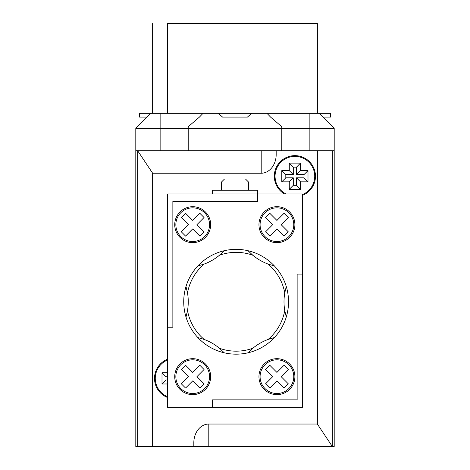 <?xml version="1.0" encoding="UTF-8"?>
<svg xmlns="http://www.w3.org/2000/svg" width="470" height="470" viewBox="0 0 470 470"><rect width="100%" height="100%" fill="white"/><g stroke="black" fill="none" stroke-linecap="round" stroke-linejoin="round"><path stroke-width="0.7" d="M186.866 289.767A52.405 52.405 0 0 1 187.512 310.57A52.405 52.405 0 0 0 187.512 292.945L185.991 286.512A52.405 52.405 0 0 0 185.991 317.003L187.512 310.57A49.415 49.415 0 0 0 204.192 339.457L197.858 337.56A52.405 52.405 0 0 0 224.266 352.805L219.455 348.27A49.415 49.415 0 0 0 252.813 348.27L248.001 352.805A52.405 52.405 0 0 0 274.404 337.56L268.076 339.457A49.415 49.415 0 0 0 284.755 310.57L286.271 317.003A52.405 52.405 0 0 0 286.271 286.512L284.755 292.945A52.405 52.405 0 0 0 284.755 310.57M285.396 313.748A52.405 52.405 0 0 1 284.755 292.945A49.415 49.415 0 0 0 268.076 264.058L274.404 265.955A52.405 52.405 0 0 0 248.001 250.716L252.813 255.245A49.415 49.415 0 0 0 219.455 255.245L224.266 250.716A52.405 52.405 0 0 0 197.858 265.955L204.192 264.058A49.415 49.415 0 0 0 187.512 292.945M224.266 250.716A52.405 52.405 0 0 1 248.001 250.716M185.991 286.512A52.405 52.405 0 0 1 197.858 265.955M197.858 337.56A52.405 52.405 0 0 1 185.991 317.003M248.001 352.805A52.405 52.405 0 0 1 224.266 352.805M286.271 317.003A52.405 52.405 0 0 1 274.404 337.56M219.455 348.27A52.405 52.405 0 0 0 204.192 339.457M268.076 339.457A52.405 52.405 0 0 0 250.381 350.42M252.813 255.245A52.405 52.405 0 0 0 268.076 264.058M204.192 264.058A52.405 52.405 0 0 0 221.887 253.101M274.404 265.955A52.405 52.405 0 0 1 286.271 286.512M221.523 182.002L224.519 179.005L245.481 179.005L248.477 182.002L221.523 182.002L221.523 190.238M248.477 182.002L248.477 190.238M172.86 327.243L167.62 327.243L167.62 193.981L257.46 193.981L257.46 201.466L172.86 201.466L172.86 327.243L167.62 327.243L167.62 407.355L212.54 407.355L212.54 399.864L297.14 399.864L297.14 274.092L302.38 274.092L302.38 193.981L257.46 193.981L257.46 201.466L172.86 201.466L172.86 327.243M212.54 407.355L302.38 407.355L302.38 274.092L297.14 274.092L297.14 399.864L212.54 399.864L212.54 407.355M257.46 193.981L257.46 190.238L212.54 190.238L212.54 193.981M210.666 376.658A17.966 17.966 0 0 1 183.717 392.221A17.966 17.966 0 0 1 183.717 361.095A17.966 17.966 0 0 1 210.666 376.658M209.544 376.658A16.844 16.844 0 0 0 184.275 362.07A16.844 16.844 0 0 0 184.275 391.246A16.844 16.844 0 0 0 209.544 376.658M294.896 376.658A17.966 17.966 0 0 1 267.941 392.221A17.966 17.966 0 0 1 267.941 361.095A17.966 17.966 0 0 1 294.896 376.658M293.774 376.658A16.844 16.844 0 0 0 268.505 362.07A16.844 16.844 0 0 0 268.505 391.246A16.844 16.844 0 0 0 293.774 376.658M294.896 224.678A17.966 17.966 0 0 0 267.941 209.115A17.966 17.966 0 0 0 267.941 240.241A17.966 17.966 0 0 0 294.896 224.678M293.774 224.678A16.844 16.844 0 0 0 268.505 210.09A16.844 16.844 0 0 0 268.505 239.265A16.844 16.844 0 0 0 293.774 224.678M210.666 224.678A17.966 17.966 0 0 0 183.717 209.115A17.966 17.966 0 0 0 183.717 240.241A17.966 17.966 0 0 0 210.666 224.678M209.544 224.678A16.844 16.844 0 0 0 184.275 210.09A16.844 16.844 0 0 0 184.275 239.265A16.844 16.844 0 0 0 209.544 224.678M192.7 220.436L199.832 213.274L204.062 217.516L196.93 224.678L204.062 231.839L199.832 236.081L192.7 228.919L185.568 236.081L181.338 231.839L188.47 224.678L181.338 217.516L185.568 213.274L192.7 220.436M269.792 213.274L276.924 220.436L284.062 213.274L288.286 217.516L281.154 224.678L288.286 231.839L284.062 236.081L276.924 228.919L269.792 236.081L265.562 231.839L272.7 224.678L265.562 217.516L269.792 213.274M288.286 383.82L281.154 376.658L288.286 369.496L284.062 365.255L276.924 372.416L269.792 365.255L265.562 369.496L272.7 376.658L265.562 383.82L269.792 388.061L276.924 380.9L284.062 388.061L288.286 383.82M204.062 383.82L196.93 376.658L204.062 369.496L199.832 365.255L192.7 372.416L185.568 365.255L181.338 369.496L188.47 376.658L181.338 383.82L185.568 388.061L192.7 380.9L199.832 388.061L204.062 383.82M167.62 359.997A19.84 19.84 0 0 0 167.62 396.745M302.38 194.604A19.84 19.84 0 0 0 292.34 156.557A19.84 19.84 0 0 0 286.036 193.981M302.38 195.408A20.586 20.586 0 0 0 315.482 176.226A20.586 20.586 0 0 0 284.667 158.361A20.586 20.586 0 0 0 284.468 193.981M167.62 359.192A20.586 20.586 0 0 0 167.62 397.549M167.62 379.971L166.016 379.971L166.016 376.77L162.003 372.757L167.62 372.757M162.003 372.757L162.003 383.984L167.62 383.984M317.356 150.776L276.178 150.776L276.178 154.518A18.718 14.975 90 0 1 261.203 173.236L261.203 150.776L276.178 150.776L137.675 150.776L137.675 446.5L334.199 446.5L334.199 150.776L317.356 150.776L317.356 424.04L332.325 446.5L332.325 150.776M208.797 424.04L208.797 446.5L193.822 446.5L193.822 442.758A18.718 14.975 90 0 1 208.797 424.04L317.356 424.04M261.203 173.236L152.644 173.236L152.644 446.5M152.644 173.236L137.675 150.776L135.801 150.776L135.801 446.5L137.675 446.5M281.794 181.843L289.279 181.843L289.279 189.334L300.506 189.334L300.506 181.843L307.997 181.843L307.997 170.616L300.506 170.616L300.506 163.125L289.279 163.125L289.279 170.616L281.794 170.616L281.794 181.843L285.807 177.83L293.292 177.83L289.279 181.843M166.016 379.971L162.003 383.984M166.016 376.77L167.62 376.77M281.794 170.616L285.807 174.629L285.807 177.83M285.807 174.629L293.292 174.629L289.279 170.616M289.279 163.125L293.292 167.138L293.292 174.629M293.292 167.138L296.5 167.138L300.506 163.125M296.5 167.138L296.5 174.629L300.506 170.616M296.5 174.629L303.984 174.629L307.997 170.616M303.984 174.629L303.984 177.83L307.997 181.843M300.506 181.843L296.5 177.83L303.984 177.83M296.5 177.83L296.5 185.321L300.506 189.334M293.292 177.83L293.292 185.321L296.5 185.321M293.292 185.321L289.279 189.334M147.034 117.083L139.543 117.083L139.543 113.34L203.017 113.34L199.439 117.083L188.206 126.712L188.206 128.316L135.801 128.316L150.776 113.34M203.017 113.34L330.457 113.34L330.457 117.083L322.966 117.083M251.744 113.34L247.414 117.083L222.586 117.083L218.256 113.34M167.62 113.34L167.62 23.5L317.356 23.5L317.356 113.34M152.644 23.5L152.644 113.34M226.422 117.083L222.586 117.083M247.414 117.083L243.578 117.083M281.794 150.776L281.794 128.316L188.206 128.316L188.206 150.776M334.199 150.776L334.199 128.316L281.794 128.316L281.794 126.712L270.561 117.083L266.983 113.34M135.801 150.776L135.801 128.316M319.224 113.34L334.199 128.316M160.135 150.776L160.135 113.34M309.865 150.776L309.865 113.34"/></g></svg>
